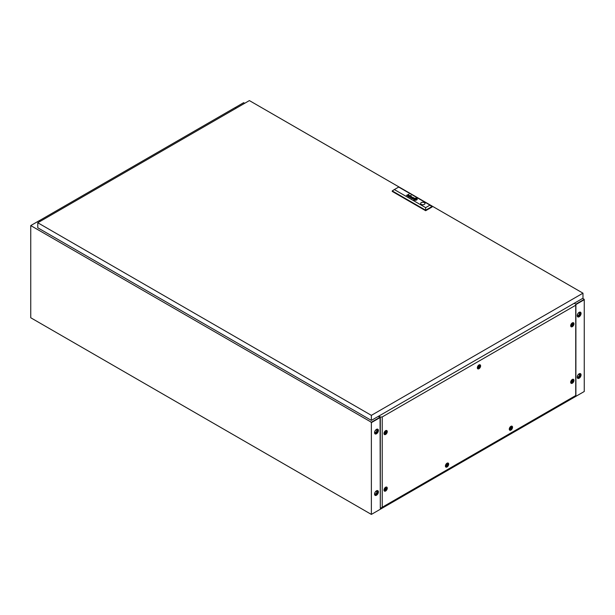 <?xml version="1.0" encoding="UTF-8"?>
<svg xmlns="http://www.w3.org/2000/svg" width="615" height="615" viewBox="0 0 615 615"><rect width="100%" height="100%" fill="white"/><g stroke="black" fill="none" stroke-linecap="round" stroke-linejoin="round"><path stroke-width="0.92" d="M376.472 490.816A2.706 1.561 -60 0 1 377.833 490.685A2.706 1.561 -60 0 1 378.248 492.853A2.706 1.561 -60 0 1 376.472 495.244A2.706 1.561 -60 0 1 375.119 495.375A2.706 1.561 -60 0 1 374.704 493.207A2.706 1.561 -60 0 1 376.472 490.816M377.664 490.609A2.706 1.561 -60 0 1 377.879 492.815A2.706 1.561 -60 0 1 376.157 495.06A2.706 1.561 -60 0 1 374.973 495.267M376.472 429.362A2.706 1.561 -60 0 1 377.833 429.232A2.706 1.561 -60 0 1 378.248 431.399A2.706 1.561 -60 0 1 376.472 433.79A2.706 1.561 -60 0 1 375.119 433.921A2.706 1.561 -60 0 1 374.704 431.753A2.706 1.561 -60 0 1 376.472 429.362M377.664 429.155A2.706 1.561 -60 0 1 377.879 431.361A2.706 1.561 -60 0 1 376.157 433.606A2.706 1.561 -60 0 1 374.973 433.813M579.138 378.233A2.706 1.561 120 0 0 580.914 375.85A2.706 1.561 120 0 0 580.499 373.674A2.706 1.561 120 0 0 579.138 373.812A2.706 1.561 120 0 0 577.37 376.196A2.706 1.561 120 0 0 577.785 378.371A2.706 1.561 120 0 0 579.138 378.233M577.639 378.256A2.706 1.561 120 0 0 578.823 378.048A2.706 1.561 120 0 0 580.545 375.811A2.706 1.561 120 0 0 580.329 373.597M579.138 316.779A2.706 1.561 120 0 0 580.914 314.388A2.706 1.561 120 0 0 580.499 312.22A2.706 1.561 120 0 0 579.138 312.351A2.706 1.561 120 0 0 577.37 314.742A2.706 1.561 120 0 0 577.785 316.91A2.706 1.561 120 0 0 579.138 316.779M577.639 316.802A2.706 1.561 120 0 0 578.823 316.594A2.706 1.561 120 0 0 580.545 314.35A2.706 1.561 120 0 0 580.329 312.143M379.755 417.785L380.062 418.454L379.878 417.316L371.368 422.236L30.75 225.582L30.75 317.763L371.368 514.417L371.368 422.628L379.732 417.77M371.368 514.417L584.25 391.509L584.25 299.72L575.901 304.54M575.901 304.148L584.25 299.328L582.651 298.406M244.701 103.289L243.632 102.674L235.122 107.625M236.183 108.202L235.122 107.587M378.971 416.001A1.507 0.869 0 0 0 379.24 416.209L380.308 417.047L382.223 416.947L575.732 305.225L575.901 304.118L574.456 303.503A1.507 0.869 0 0 0 574.087 303.349M575.901 304.517L584.25 299.328M40.329 221.277L39.268 220.662L30.75 225.582M380.062 417.208L371.068 422.428M379.878 417.316L378.286 416.393L379.878 417.316M411.935 198.584A1.192 0.684 0 0 0 412.042 198.637L412.542 198.138A1.322 0.761 180 0 1 412.634 198.153L412.711 198.176A3.759 2.176 180 0 1 412.78 198.207L412.911 198.13A2.737 1.576 0 0 0 412.727 198.061A1.022 0.592 0 0 0 412.573 198.015L411.996 198.053A0.73 0.423 0 0 0 411.842 198.145L411.796 198.484A0.776 0.446 0 0 0 411.889 198.56A1.192 0.684 0 0 0 411.935 198.584M408.591 196.508L409.044 196.093A1.084 0.623 180 0 1 409.221 196.147L409.352 196.077A3.406 1.968 0 0 0 409.144 195.993A0.792 0.461 0 0 0 408.89 195.931L408.329 196.047A0.723 0.415 0 0 0 408.206 196.154L408.268 196.462A0.93 0.538 0 0 0 408.368 196.523L408.368 196.523A1.368 0.792 0 0 0 408.475 196.577L408.437 196.323M408.975 196.846L409.183 196.792A0.976 0.569 180 0 1 409.229 196.762L410.074 196.285A1.053 0.607 0 0 0 410.151 196.239A15.928 9.194 0 0 0 410.228 196.185L410.267 196.154A2.552 1.476 0 0 0 410.297 196.116L410.328 196.077A0.715 0.407 0 0 0 410.343 196.024L410.282 195.87A2.306 1.33 0 0 0 410.243 195.831L410.197 195.793A5.843 3.375 0 0 0 410.151 195.762A0.7 0.4 0 0 0 410.074 195.716A1.76 1.015 0 0 0 409.944 195.655A0.846 0.484 0 0 0 409.598 195.57L409.236 195.601A0.707 0.407 0 0 0 409.013 195.693L409.198 195.793A0.746 0.431 180 0 1 409.39 195.716L409.774 195.731A0.907 0.523 180 0 1 410.051 195.893L409.982 196.131A1.407 0.815 180 0 1 409.905 196.177L409.482 196.262A3.052 1.76 180 0 1 409.636 196.331L409.367 196.493A0.884 0.507 180 0 1 409.283 196.531L408.591 196.623A0.761 0.438 0 0 0 409.029 196.685L408.975 196.846M414.502 199.46L414.51 199.468A1.645 0.946 0 0 0 414.71 199.56L414.871 199.46A15.298 8.833 180 0 1 414.702 199.391A1.53 0.884 180 0 1 414.595 199.337L414.595 199.252A1.399 0.807 180 0 1 414.656 199.175A2.345 1.353 180 0 1 414.81 199.037A17.082 9.863 180 0 1 414.979 198.899A2.983 1.722 180 0 1 415.14 198.776A1.384 0.8 180 0 1 415.187 198.745L415.409 198.768A3.16 1.822 180 0 1 415.825 198.914L415.978 198.822A1.653 0.953 0 0 0 415.778 198.76A10.655 6.15 0 0 0 415.571 198.707A1.23 0.707 0 0 0 415.286 198.66A0.738 0.423 0 0 0 415.117 198.653L414.948 198.699A2.368 1.368 0 0 0 414.848 198.776A1.576 0.907 0 0 0 414.764 198.845A4.359 2.514 0 0 0 414.61 199.006A1.953 1.13 0 0 0 414.472 199.214A0.961 0.553 0 0 0 414.433 199.345L414.502 199.46M414.31 199.714A0.861 0.5 0 0 0 414.372 199.752L414.541 199.652A1.261 0.73 180 0 1 414.418 199.591L414.256 199.421A1.522 0.876 180 0 1 414.256 199.345A1.522 0.876 180 0 1 414.279 199.168A1.776 1.022 180 0 1 414.418 198.929A3.06 1.768 180 0 1 414.595 198.753A1.338 0.769 180 0 1 414.725 198.645L414.787 198.614A0.753 0.431 180 0 1 415.325 198.553A2.875 1.661 180 0 1 415.686 198.599A1.407 0.815 180 0 1 415.917 198.653A4.958 2.867 180 0 1 416.147 198.722L416.317 198.63A1.853 1.069 0 0 0 415.571 198.445A1.691 0.976 0 0 0 414.971 198.445A0.807 0.461 0 0 0 414.587 198.553A1.207 0.7 0 0 0 414.372 198.691A2.114 1.222 0 0 0 414.133 198.976A1.745 1.007 0 0 0 414.041 199.252A1.415 0.815 0 0 0 414.041 199.291A1.415 0.815 0 0 0 414.079 199.475A0.861 0.5 0 0 0 414.31 199.714M414.218 199.837A1.315 0.761 180 0 1 414.21 199.837A1.315 0.761 180 0 1 413.841 199.452A1.83 1.053 180 0 1 413.818 199.268A1.83 1.053 180 0 1 413.872 198.991A1.799 1.038 180 0 1 414.272 198.553A1.292 0.746 180 0 1 414.91 198.33A1.73 0.999 180 0 1 415.594 198.307A1.868 1.076 180 0 1 416.048 198.376A1.776 1.03 180 0 1 416.486 198.53L416.647 198.437A1.83 1.053 0 0 0 414.671 198.245A1.83 1.053 0 0 0 413.572 199.214A1.83 1.053 0 0 0 414.056 199.929L414.218 199.837A1.315 0.761 180 0 1 413.841 199.429A1.83 1.053 180 0 1 413.818 199.245A1.83 1.053 180 0 1 413.818 199.26L413.818 199.245M424.365 202.604A2.183 1.261 0 0 0 421.982 202.327A2.183 1.261 0 0 0 420.637 203.496A2.183 1.261 0 0 0 421.275 204.388A2.183 1.261 0 0 0 423.658 204.657A2.183 1.261 0 0 0 425.003 203.496A2.183 1.261 0 0 0 424.365 202.604M425.003 203.519A2.183 1.261 0 0 0 424.365 202.65A2.183 1.261 0 0 0 422.005 202.373A2.183 1.261 0 0 0 420.637 203.519M37.776 222.753L371.368 415.348L582.974 293.178L249.382 100.583L37.776 222.753L37.776 227.796L371.368 420.391L371.368 415.348M371.368 420.391L582.974 298.221L582.974 293.178M429.993 205.126L432.122 206.971L425.649 210.707L392.232 191.411L392.232 190.911L394.353 189.566L425.649 207.639L429.993 205.126L398.697 187.06L394.353 189.566M412.496 198.745A1.276 0.738 0 0 0 412.596 198.745A0.869 0.5 0 0 0 412.511 198.791L413.664 198.33A1.622 0.938 0 0 0 413.803 198.238L413.895 197.999A0.776 0.446 0 0 0 413.28 197.646L412.803 197.653A0.7 0.407 0 0 0 412.58 197.753L412.765 197.853A1.092 0.63 180 0 1 412.842 197.815L413.411 197.815A1.107 0.638 180 0 1 413.564 197.907L413.534 198.199A3.621 2.091 180 0 1 413.465 198.238L412.934 198.545A1.276 0.738 180 0 1 412.857 198.584L412.427 198.637A0.73 0.423 180 0 1 412.296 198.599L412.15 198.683A0.761 0.438 0 0 0 412.496 198.745M410.097 197.223L411.005 196.293L409.759 197.292L411.612 196.908L410.889 197.945L412.842 197.354L411.043 197.769L411.758 196.731L410.097 197.254L411.758 196.731M411.143 195.508L410.705 195.516M410.343 196.016L410.282 195.893A2.306 1.33 0 0 0 410.243 195.854L410.197 195.824A5.843 3.375 0 0 0 410.151 195.785A0.7 0.4 0 0 0 410.074 195.747A1.76 1.015 0 0 0 409.944 195.685A0.846 0.484 0 0 0 409.598 195.593L409.236 195.624A0.707 0.407 0 0 0 409.037 195.708M406.484 195.409L407.66 194.924A0.707 0.407 180 0 1 407.707 194.909A3.982 2.299 180 0 1 407.745 194.886L407.791 194.87A0.692 0.4 180 0 1 407.845 194.847L407.891 194.84A0.723 0.415 180 0 1 407.937 194.832L408.214 194.847A0.869 0.5 180 0 1 408.314 194.878L408.46 194.94A0.838 0.484 180 0 1 408.514 194.97L408.529 195.286A1.122 0.646 180 0 1 408.429 195.355L407.591 196.047L408.606 195.462A1.353 0.776 0 0 0 408.652 195.432A5.72 3.306 0 0 0 408.729 195.386L408.791 195.332A0.83 0.477 0 0 0 408.852 195.27L408.821 195.024A0.761 0.438 0 0 0 408.629 194.878A1.215 0.7 0 0 0 408.36 194.778L408.237 194.755A3.037 1.753 0 0 0 408.129 194.747A0.692 0.4 0 0 0 407.991 194.74L406.484 195.409M408.621 195.17L408.529 195.309A1.122 0.646 180 0 1 408.429 195.386L407.438 195.954M415.402 198.837L414.756 199.214L416.048 199.214L414.779 199.222M416.586 198.584A1.169 0.676 180 0 1 416.87 198.822A1.676 0.969 180 0 1 416.985 199.122A1.691 0.976 180 0 1 416.993 199.183A1.691 0.976 180 0 1 416.885 199.521A2.014 1.161 180 0 1 416.586 199.837A1.245 0.715 180 0 1 416.171 200.029A1.491 0.861 180 0 1 415.517 200.129A1.907 1.099 180 0 1 414.902 200.075A1.76 1.015 180 0 1 414.318 199.89L414.156 199.983A1.83 1.053 0 0 0 416.132 200.183A1.83 1.053 0 0 0 417.231 199.214A1.83 1.053 0 0 0 416.739 198.491L416.586 198.584M416.263 198.768A0.876 0.507 180 0 1 416.416 198.845L416.54 198.999A0.922 0.53 180 0 1 416.555 199.091L416.555 199.091A1.153 0.669 180 0 1 416.547 199.152A1.507 0.869 180 0 1 416.532 199.222A1.722 0.992 180 0 1 416.486 199.321A2.252 1.299 180 0 1 416.409 199.46A2.045 1.176 180 0 1 416.201 199.675A3.951 2.283 180 0 1 416.117 199.752L415.848 199.86A0.899 0.515 180 0 1 415.417 199.867A4.751 2.744 180 0 1 415.24 199.844A1.361 0.784 180 0 1 415.002 199.798A15.091 8.71 180 0 1 414.833 199.752A1.238 0.715 180 0 1 414.656 199.698L414.479 199.798A2.122 1.222 0 0 0 415.025 199.952A1.691 0.976 0 0 0 415.64 199.998A1.107 0.638 0 0 0 416.063 199.929A0.738 0.431 0 0 0 416.309 199.821A2.406 1.384 0 0 0 416.501 199.667A1.545 0.892 0 0 0 416.686 199.406A3.006 1.737 0 0 0 416.755 199.214A1.169 0.676 0 0 0 416.762 199.122A1.169 0.676 0 0 0 416.724 198.945A1.115 0.646 0 0 0 416.632 198.814L416.563 198.753A1.099 0.63 0 0 0 416.424 198.676L416.424 198.676A1.099 0.63 0 0 1 416.563 198.776L416.632 198.814M415.932 198.96A74.538 43.035 180 0 1 416.101 199.029A1.368 0.792 180 0 1 416.201 199.083L416.201 199.168A1.637 0.946 180 0 1 416.178 199.206A0.838 0.484 180 0 1 416.14 199.245A7.38 4.259 180 0 1 416.071 199.314A2.268 1.307 180 0 1 415.971 199.414A67.289 38.845 180 0 1 415.825 199.529A2.867 1.653 180 0 1 415.64 199.66A0.746 0.431 180 0 1 415.617 199.675L415.425 199.667A2.245 1.299 180 0 1 415.194 199.591A4.367 2.522 180 0 1 414.979 199.506L414.825 199.598A2.944 1.699 0 0 0 415.125 199.691A2.268 1.307 0 0 0 415.279 199.729A1.745 1.007 0 0 0 415.44 199.76L415.471 199.76A7.726 4.459 0 0 0 415.563 199.767L415.832 199.737A1.945 1.122 0 0 0 415.932 199.667A1.637 0.946 0 0 0 416.063 199.552A12.192 7.042 0 0 0 416.171 199.445A1.476 0.853 0 0 0 416.24 199.352A4.613 2.66 0 0 0 416.317 199.237A0.753 0.431 0 0 0 416.347 199.183A1.776 1.022 0 0 0 416.37 199.106L416.27 198.945A12.631 7.295 0 0 0 416.094 198.868L415.932 198.96M416.37 199.091L416.27 198.968A12.631 7.295 0 0 0 416.094 198.891L415.955 198.968M416.224 199.137L416.201 199.191A1.637 0.946 180 0 1 416.178 199.229A0.838 0.484 180 0 1 416.14 199.275A7.38 4.259 180 0 1 416.071 199.345A2.268 1.307 180 0 1 415.971 199.437A67.289 38.845 180 0 1 415.825 199.552A2.867 1.653 180 0 1 415.64 199.683A0.746 0.431 180 0 1 415.617 199.706L415.425 199.691A2.245 1.299 180 0 1 415.194 199.614A4.367 2.522 180 0 1 414.979 199.537L414.848 199.606M432.122 206.471L425.649 210.207L392.232 190.911M425.649 210.707L425.649 207.639M416.624 198.453A1.83 1.053 0 0 0 414.664 198.268A1.83 1.053 0 0 0 413.572 199.222M416.293 198.637A1.853 1.069 0 0 0 415.571 198.468A1.691 0.976 0 0 0 414.971 198.468A0.807 0.461 0 0 0 414.587 198.576A1.207 0.7 0 0 0 414.372 198.714A2.114 1.222 0 0 0 414.133 198.999A1.745 1.007 0 0 0 414.041 199.275A1.415 0.815 0 0 0 414.041 199.298M415.948 198.837A1.653 0.953 0 0 0 415.778 198.783A10.655 6.15 0 0 0 415.571 198.73A1.23 0.707 0 0 0 415.286 198.683A0.738 0.423 0 0 0 415.117 198.676L414.948 198.73A2.368 1.368 0 0 0 414.848 198.799A1.576 0.907 0 0 0 414.764 198.868A4.359 2.514 0 0 0 414.61 199.037A1.953 1.13 0 0 0 414.472 199.237A0.961 0.553 0 0 0 414.433 199.36L414.433 199.345M416.555 199.114L416.555 199.114A1.153 0.669 180 0 1 416.547 199.175A1.507 0.869 180 0 1 416.532 199.245A1.722 0.992 180 0 1 416.486 199.345A2.252 1.299 180 0 1 416.409 199.483A2.045 1.176 180 0 1 416.201 199.706A3.951 2.283 180 0 1 416.117 199.775L415.848 199.883A0.899 0.515 180 0 1 415.417 199.89A4.751 2.744 180 0 1 415.24 199.867A1.361 0.784 180 0 1 415.002 199.821A15.091 8.71 180 0 1 414.833 199.783A1.238 0.715 180 0 1 414.656 199.721L414.51 199.806M417.231 199.222A1.83 1.053 0 0 0 416.739 198.514L416.609 198.591M416.993 199.206L416.993 199.183A1.691 0.976 180 0 1 416.993 199.206A1.691 0.976 180 0 1 416.885 199.544A2.014 1.161 180 0 1 416.586 199.86A1.245 0.715 180 0 1 416.171 200.06A1.491 0.861 180 0 1 415.517 200.152A1.907 1.099 180 0 1 414.902 200.098A1.76 1.015 180 0 1 414.318 199.913L414.179 199.998M416.024 199.222L415.402 198.86M408.898 194.217L406.507 195.416M408.883 195.186L408.821 195.047A0.761 0.438 0 0 0 408.629 194.901A1.215 0.7 0 0 0 408.36 194.809L408.237 194.786A3.037 1.753 0 0 0 408.129 194.771A0.692 0.4 0 0 0 407.991 194.763L407.991 194.74M409.636 196.331L409.367 196.516A0.884 0.507 180 0 1 409.283 196.554L408.614 196.631M410.09 196.008L409.982 196.154A1.407 0.815 180 0 1 409.905 196.208L409.352 196.208M409.321 196.085A3.406 1.968 0 0 0 409.144 196.016A0.792 0.461 0 0 0 408.89 195.954L408.329 196.07A0.723 0.415 0 0 0 408.206 196.177L408.168 196.293M412.819 197.361L411.043 197.769M411.612 196.931L410.712 197.846M410.989 196.308L409.774 197.307M413.203 198.391L412.934 198.576A1.276 0.738 180 0 1 412.857 198.607L412.427 198.66A0.73 0.423 180 0 1 412.296 198.622L412.181 198.691M413.649 198.099L413.534 198.222A3.621 2.091 180 0 1 413.465 198.261L412.919 198.261M413.91 198.076L413.895 198.022A0.776 0.446 0 0 0 413.28 197.669L412.803 197.684A0.7 0.407 0 0 0 412.604 197.761M412.888 198.145A2.737 1.576 0 0 0 412.727 198.084A1.022 0.592 0 0 0 412.573 198.038L411.996 198.076A0.73 0.423 0 0 0 411.842 198.168L411.735 198.353M39.298 220.685L235.084 107.61L236.152 108.225M40.359 221.262L39.298 220.647M447.259 464.433A0.961 0.553 120 0 0 446.575 465.609A0.961 0.553 120 0 0 447.259 466.009A0.961 0.553 120 0 0 447.943 464.825A0.961 0.553 120 0 0 447.259 464.433M447.043 466.57A1.807 1.046 -60 0 1 446.144 466.662A1.807 1.046 -60 0 1 445.867 465.209A1.807 1.046 -60 0 1 447.043 463.618A1.807 1.046 -60 0 1 447.951 463.533A1.807 1.046 -60 0 1 448.227 464.978A1.807 1.046 -60 0 1 447.043 466.57M511.127 427.563A0.961 0.553 120 0 0 510.442 428.74A0.961 0.553 120 0 0 511.127 429.132A0.961 0.553 120 0 0 511.803 427.955A0.961 0.553 120 0 0 511.127 427.563M510.911 429.701A1.807 1.046 -60 0 1 510.004 429.785A1.807 1.046 -60 0 1 509.727 428.34A1.807 1.046 -60 0 1 510.911 426.749A1.807 1.046 -60 0 1 511.811 426.656A1.807 1.046 -60 0 1 512.087 428.109A1.807 1.046 -60 0 1 510.911 429.701M447.259 465.955A0.899 0.523 120 0 0 447.259 464.479A0.899 0.523 120 0 0 447.259 465.955M446.621 465.586A0.899 0.523 120 0 0 447.259 464.479M511.127 429.086A0.899 0.523 120 0 0 511.127 427.61A0.899 0.523 120 0 0 511.127 429.086M510.488 428.716A0.899 0.523 120 0 0 511.127 427.61M445.421 466.232A1.807 1.046 120 0 0 445.506 466.293L446.144 466.662M509.282 429.362A1.807 1.046 120 0 0 509.366 429.416L510.004 429.785M479.193 366.171A0.961 0.553 120 0 0 478.508 367.355A0.961 0.553 120 0 0 479.193 367.747A0.961 0.553 120 0 0 479.869 366.563A0.961 0.553 120 0 0 479.193 366.171M478.977 368.308A1.807 1.046 -60 0 1 478.078 368.4A1.807 1.046 -60 0 1 477.801 366.955A1.807 1.046 -60 0 1 478.977 365.364A1.807 1.046 -60 0 1 479.885 365.272A1.807 1.046 -60 0 1 480.161 366.717A1.807 1.046 -60 0 1 478.977 368.308M479.193 367.701A0.899 0.523 120 0 0 479.193 366.225A0.899 0.523 120 0 0 479.193 367.701M478.555 367.332A0.899 0.523 120 0 0 479.193 366.225M477.355 367.978A1.807 1.046 120 0 0 477.44 368.031L478.078 368.4M572.542 324.105A0.961 0.553 120 0 0 571.858 325.281A0.961 0.553 120 0 0 572.542 325.681A0.961 0.553 120 0 0 573.226 324.497A0.961 0.553 120 0 0 572.542 324.105M572.327 326.242A1.807 1.046 -60 0 1 571.427 326.334A1.807 1.046 -60 0 1 571.151 324.881A1.807 1.046 -60 0 1 572.327 323.29A1.807 1.046 -60 0 1 573.234 323.206A1.807 1.046 -60 0 1 573.511 324.651A1.807 1.046 -60 0 1 572.327 326.242M385.843 431.891A0.961 0.553 120 0 0 385.159 433.075A0.961 0.553 120 0 0 385.843 433.467A0.961 0.553 120 0 0 386.52 432.291A0.961 0.553 120 0 0 385.843 431.891M385.628 434.036A1.807 1.046 -60 0 1 384.729 434.121A1.807 1.046 -60 0 1 384.444 432.676A1.807 1.046 -60 0 1 385.628 431.084A1.807 1.046 -60 0 1 386.528 430.992A1.807 1.046 -60 0 1 386.812 432.445A1.807 1.046 -60 0 1 385.628 434.036M572.542 380.67A0.961 0.553 120 0 0 571.858 381.854A0.961 0.553 120 0 0 572.542 382.246A0.961 0.553 120 0 0 573.226 381.062A0.961 0.553 120 0 0 572.542 380.67M572.327 382.807A1.807 1.046 -60 0 1 571.427 382.899A1.807 1.046 -60 0 1 571.151 381.454A1.807 1.046 -60 0 1 572.327 379.862A1.807 1.046 -60 0 1 573.234 379.77A1.807 1.046 -60 0 1 573.511 381.215A1.807 1.046 -60 0 1 572.327 382.807M572.542 325.627A0.899 0.523 120 0 0 572.542 324.151A0.899 0.523 120 0 0 572.542 325.627M571.904 325.258A0.899 0.523 120 0 0 572.542 324.151M385.843 433.421A0.899 0.523 120 0 0 385.843 431.945A0.899 0.523 120 0 0 385.843 433.421M385.205 433.052A0.899 0.523 120 0 0 385.843 431.945M572.542 382.192A0.899 0.523 120 0 0 572.542 380.716A0.899 0.523 120 0 0 572.542 382.192M571.904 381.823A0.899 0.523 120 0 0 572.542 380.716M570.705 325.904A1.807 1.046 120 0 0 570.789 325.965L571.427 326.334M383.998 433.698A1.807 1.046 120 0 0 384.083 433.752L384.729 434.121M570.705 382.469A1.807 1.046 120 0 0 570.789 382.53L571.427 382.899M385.843 488.464A0.961 0.553 120 0 0 385.159 489.64A0.961 0.553 120 0 0 385.843 490.032A0.961 0.553 120 0 0 386.52 488.856A0.961 0.553 120 0 0 385.843 488.464M385.628 490.601A1.807 1.046 -60 0 1 384.729 490.685A1.807 1.046 -60 0 1 384.444 489.24A1.807 1.046 -60 0 1 385.628 487.649A1.807 1.046 -60 0 1 386.528 487.557A1.807 1.046 -60 0 1 386.812 489.01A1.807 1.046 -60 0 1 385.628 490.601M385.843 489.986A0.899 0.523 120 0 0 385.843 488.51A0.899 0.523 120 0 0 385.843 489.986M385.205 489.617A0.899 0.523 120 0 0 385.843 488.51M383.998 490.263A1.807 1.046 120 0 0 384.083 490.316L384.729 490.685M447.043 463.21A2.314 1.338 -60 0 1 447.735 462.987A2.314 1.338 -60 0 1 448.643 464.579A2.314 1.338 -60 0 1 447.043 466.985A2.314 1.338 -60 0 1 445.56 466.747A2.314 1.338 -60 0 1 447.043 463.21M510.911 426.333A2.314 1.338 -60 0 1 511.595 426.11A2.314 1.338 -60 0 1 512.51 427.709A2.314 1.338 -60 0 1 510.911 430.108A2.314 1.338 -60 0 1 509.428 429.87A2.314 1.338 -60 0 1 510.911 426.333M478.977 364.949A2.314 1.338 -60 0 1 479.662 364.726A2.314 1.338 -60 0 1 480.576 366.325A2.314 1.338 -60 0 1 478.977 368.723A2.314 1.338 -60 0 1 477.494 368.485A2.314 1.338 -60 0 1 478.977 364.949M572.327 322.883A2.314 1.338 -60 0 1 573.019 322.66A2.314 1.338 -60 0 1 573.926 324.251A2.314 1.338 -60 0 1 572.327 326.657A2.314 1.338 -60 0 1 570.843 326.419A2.314 1.338 -60 0 1 572.327 322.883M385.628 430.669A2.314 1.338 -60 0 1 386.312 430.446A2.314 1.338 -60 0 1 387.227 432.045A2.314 1.338 -60 0 1 385.628 434.444A2.314 1.338 -60 0 1 384.144 434.205A2.314 1.338 -60 0 1 385.628 430.669M572.327 379.447A2.314 1.338 -60 0 1 573.019 379.224A2.314 1.338 -60 0 1 573.926 380.816A2.314 1.338 -60 0 1 572.327 383.222A2.314 1.338 -60 0 1 570.843 382.984A2.314 1.338 -60 0 1 572.327 379.447M385.628 487.234A2.314 1.338 -60 0 1 386.312 487.011A2.314 1.338 -60 0 1 387.227 488.61A2.314 1.338 -60 0 1 385.628 491.016A2.314 1.338 -60 0 1 384.144 490.77A2.314 1.338 -60 0 1 385.628 487.234M447.951 463.533L447.313 463.164A1.807 1.046 120 0 0 447.22 463.118M511.811 426.656L511.173 426.287A1.807 1.046 120 0 0 511.08 426.249M479.885 365.272L479.246 364.903A1.807 1.046 120 0 0 479.147 364.864M573.234 323.206L572.596 322.837A1.807 1.046 120 0 0 572.504 322.79M386.528 430.992L385.889 430.623A1.807 1.046 120 0 0 385.797 430.585M573.234 379.77L572.596 379.401A1.807 1.046 120 0 0 572.504 379.355M386.528 487.557L385.889 487.188A1.807 1.046 120 0 0 385.797 487.149M380.062 416.901L380.308 508.367L575.901 395.445L575.901 304.118M575.732 305.225L575.732 395.537M380.308 417.047L380.308 508.367M382.223 416.947L382.223 507.26M379.24 416.209L380.062 417.055M379.24 416.578A1.507 0.869 180 0 1 378.817 416.086M578.915 374.189A1.538 0.884 -60 0 1 579.161 374.258A1.538 0.884 -60 0 1 579.399 375.488A1.538 0.884 -60 0 1 578.392 376.841A1.538 0.884 -60 0 1 577.631 376.918A1.538 0.884 -60 0 1 577.439 376.741M578.915 312.735A1.538 0.884 -60 0 1 579.161 312.804A1.538 0.884 -60 0 1 579.399 314.034A1.538 0.884 -60 0 1 578.392 315.387A1.538 0.884 -60 0 1 577.631 315.464A1.538 0.884 -60 0 1 577.439 315.287M578.823 312.781A1.96 1.13 120 0 0 577.547 314.511A1.96 1.13 120 0 0 577.846 316.079A1.96 1.13 120 0 0 578.823 315.979A1.96 1.13 120 0 0 580.099 314.257A1.96 1.13 120 0 0 579.799 312.689A1.96 1.13 120 0 0 578.823 312.781M577.654 315.91A1.96 1.13 120 0 0 578.392 315.733A1.96 1.13 120 0 0 579.607 314.204A1.96 1.13 120 0 0 579.561 312.605M578.823 374.243A1.96 1.13 120 0 0 577.547 375.965A1.96 1.13 120 0 0 577.846 377.533A1.96 1.13 120 0 0 578.823 377.433A1.96 1.13 120 0 0 580.099 375.711A1.96 1.13 120 0 0 579.799 374.143A1.96 1.13 120 0 0 578.823 374.243M577.654 377.372A1.96 1.13 120 0 0 578.392 377.187A1.96 1.13 120 0 0 579.607 375.657A1.96 1.13 120 0 0 579.561 374.058M376.249 429.747A1.538 0.884 -60 0 1 376.495 429.816A1.538 0.884 -60 0 1 376.734 431.046A1.538 0.884 -60 0 1 375.727 432.399A1.538 0.884 -60 0 1 374.966 432.476A1.538 0.884 -60 0 1 374.773 432.291M376.249 491.201A1.538 0.884 -60 0 1 376.495 491.27A1.538 0.884 -60 0 1 376.734 492.5A1.538 0.884 -60 0 1 375.727 493.853A1.538 0.884 -60 0 1 374.966 493.93A1.538 0.884 -60 0 1 374.773 493.745M376.157 429.793A1.96 1.13 -60 0 1 377.133 429.693A1.96 1.13 -60 0 1 377.433 431.261A1.96 1.13 -60 0 1 376.157 432.991A1.96 1.13 -60 0 1 375.173 433.083A1.96 1.13 -60 0 1 374.873 431.515A1.96 1.13 -60 0 1 376.157 429.793M376.895 429.616A1.96 1.13 -60 0 1 376.941 431.215A1.96 1.13 -60 0 1 375.727 432.745A1.96 1.13 -60 0 1 374.989 432.922M376.157 491.247A1.96 1.13 -60 0 1 377.133 491.154A1.96 1.13 -60 0 1 377.433 492.723A1.96 1.13 -60 0 1 376.157 494.445A1.96 1.13 -60 0 1 375.173 494.537A1.96 1.13 -60 0 1 374.873 492.969A1.96 1.13 -60 0 1 376.157 491.247M376.895 491.07A1.96 1.13 -60 0 1 376.941 492.669A1.96 1.13 -60 0 1 375.727 494.199A1.96 1.13 -60 0 1 374.989 494.375"/></g></svg>
